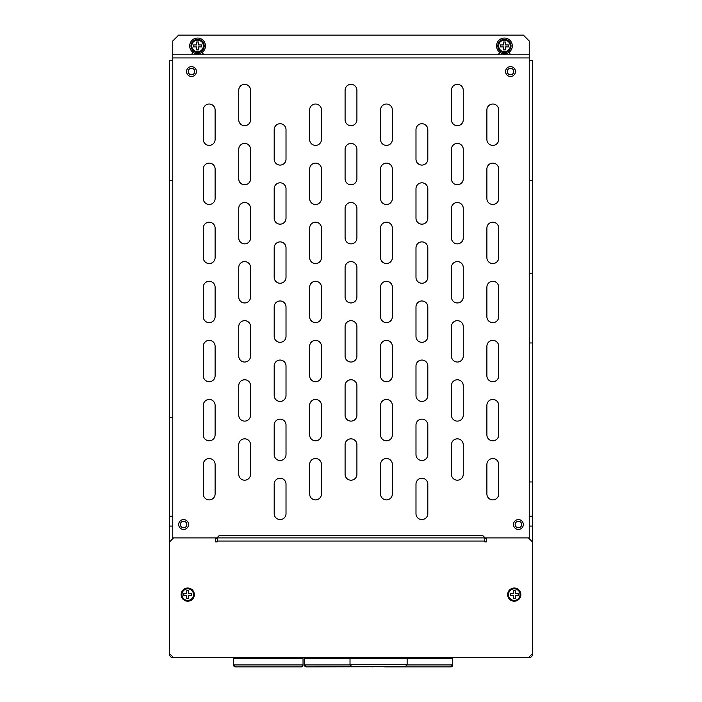 <?xml version="1.0" encoding="UTF-8"?>
<svg xmlns="http://www.w3.org/2000/svg" width="702" height="702" viewBox="0 0 702 702"><rect width="100%" height="100%" fill="white"/><g stroke="black" fill="none" stroke-linecap="round" stroke-linejoin="round"><path stroke-width="1.05" d="M183.599 529.431A4.923 4.923 0 0 1 178.677 524.508A4.923 4.923 0 0 1 183.599 519.585A4.923 4.923 0 0 1 188.522 524.508A4.923 4.923 0 0 1 183.599 529.431M392.357 493.98A5.906 5.906 0 0 1 386.451 499.894A5.906 5.906 0 0 1 380.545 493.98L380.545 464.443A5.906 5.906 0 0 1 386.451 458.529A5.906 5.906 0 0 1 392.357 464.443L392.357 493.98M427.808 513.68A5.906 5.906 0 0 1 421.902 519.585A5.906 5.906 0 0 1 415.988 513.68L415.988 484.134A5.906 5.906 0 0 1 421.902 478.229A5.906 5.906 0 0 1 427.808 484.134L427.808 513.68M356.906 474.289A5.906 5.906 0 0 1 351 480.194A5.906 5.906 0 0 1 345.094 474.289L345.094 444.743A5.906 5.906 0 0 1 351 438.838A5.906 5.906 0 0 1 356.906 444.743L356.906 474.289M321.455 493.98A5.906 5.906 0 0 1 315.549 499.894A5.906 5.906 0 0 1 309.643 493.98L309.643 464.443A5.906 5.906 0 0 1 315.549 458.529A5.906 5.906 0 0 1 321.455 464.443L321.455 493.98M286.012 513.68A5.906 5.906 0 0 1 280.098 519.585A5.906 5.906 0 0 1 274.192 513.68L274.192 484.134A5.906 5.906 0 0 1 280.098 478.229A5.906 5.906 0 0 1 286.012 484.134L286.012 513.68M498.71 139.479A5.906 5.906 0 0 1 492.804 145.393A5.906 5.906 0 0 1 486.89 139.479L486.89 109.942A5.906 5.906 0 0 1 492.804 104.028A5.906 5.906 0 0 1 498.71 109.942L498.71 139.479M463.259 119.788A5.906 5.906 0 0 1 457.353 125.693A5.906 5.906 0 0 1 451.439 119.788L451.439 90.242A5.906 5.906 0 0 1 457.353 84.337A5.906 5.906 0 0 1 463.259 90.242L463.259 119.788M215.11 139.479A5.906 5.906 0 0 1 209.196 145.393A5.906 5.906 0 0 1 203.29 139.479L203.29 109.942A5.906 5.906 0 0 1 209.196 104.028A5.906 5.906 0 0 1 215.11 109.942L215.11 139.479M250.561 119.788A5.906 5.906 0 0 1 244.647 125.693A5.906 5.906 0 0 1 238.741 119.788L238.741 90.242A5.906 5.906 0 0 1 244.647 84.337A5.906 5.906 0 0 1 250.561 90.242L250.561 119.788M215.11 493.98A5.906 5.906 0 0 1 209.196 499.894A5.906 5.906 0 0 1 203.29 493.98L203.29 464.443A5.906 5.906 0 0 1 209.196 458.529A5.906 5.906 0 0 1 215.11 464.443L215.11 493.98M250.561 474.289A5.906 5.906 0 0 1 244.647 480.194A5.906 5.906 0 0 1 238.741 474.289L238.741 444.743A5.906 5.906 0 0 1 244.647 438.838A5.906 5.906 0 0 1 250.561 444.743L250.561 474.289M286.012 454.589A5.906 5.906 0 0 1 280.098 460.503A5.906 5.906 0 0 1 274.192 454.589L274.192 425.052A5.906 5.906 0 0 1 280.098 419.147A5.906 5.906 0 0 1 286.012 425.052L286.012 454.589M321.455 434.898A5.906 5.906 0 0 1 315.549 440.803A5.906 5.906 0 0 1 309.643 434.898L309.643 405.361A5.906 5.906 0 0 1 315.549 399.447A5.906 5.906 0 0 1 321.455 405.361L321.455 434.898M498.71 493.98A5.906 5.906 0 0 1 492.804 499.894A5.906 5.906 0 0 1 486.89 493.98L486.89 464.443A5.906 5.906 0 0 1 492.804 458.529A5.906 5.906 0 0 1 498.71 464.443L498.71 493.98M463.259 474.289A5.906 5.906 0 0 1 457.353 480.194A5.906 5.906 0 0 1 451.439 474.289L451.439 444.743A5.906 5.906 0 0 1 457.353 438.838A5.906 5.906 0 0 1 463.259 444.743L463.259 474.289M427.808 454.589A5.906 5.906 0 0 1 421.902 460.503A5.906 5.906 0 0 1 415.988 454.589L415.988 425.052A5.906 5.906 0 0 1 421.902 419.147A5.906 5.906 0 0 1 427.808 425.052L427.808 454.589M392.357 434.898A5.906 5.906 0 0 1 386.451 440.803A5.906 5.906 0 0 1 380.545 434.898L380.545 405.361A5.906 5.906 0 0 1 386.451 399.447A5.906 5.906 0 0 1 392.357 405.361L392.357 434.898M356.906 415.207A5.906 5.906 0 0 1 351 421.112A5.906 5.906 0 0 1 345.094 415.207L345.094 385.661A5.906 5.906 0 0 1 351 379.756A5.906 5.906 0 0 1 356.906 385.661L356.906 415.207M215.11 434.898A5.906 5.906 0 0 1 209.196 440.803A5.906 5.906 0 0 1 203.29 434.898L203.29 405.361A5.906 5.906 0 0 1 209.196 399.447A5.906 5.906 0 0 1 215.11 405.361L215.11 434.898M250.561 415.207A5.906 5.906 0 0 1 244.647 421.112A5.906 5.906 0 0 1 238.741 415.207L238.741 385.661A5.906 5.906 0 0 1 244.647 379.756A5.906 5.906 0 0 1 250.561 385.661L250.561 415.207M286.012 395.507A5.906 5.906 0 0 1 280.098 401.421A5.906 5.906 0 0 1 274.192 395.507L274.192 365.97A5.906 5.906 0 0 1 280.098 360.056A5.906 5.906 0 0 1 286.012 365.97L286.012 395.507M321.455 375.816A5.906 5.906 0 0 1 315.549 381.721A5.906 5.906 0 0 1 309.643 375.816L309.643 346.27A5.906 5.906 0 0 1 315.549 340.365A5.906 5.906 0 0 1 321.455 346.27L321.455 375.816M498.71 434.898A5.906 5.906 0 0 1 492.804 440.803A5.906 5.906 0 0 1 486.89 434.898L486.89 405.361A5.906 5.906 0 0 1 492.804 399.447A5.906 5.906 0 0 1 498.71 405.361L498.71 434.898M463.259 415.207A5.906 5.906 0 0 1 457.353 421.112A5.906 5.906 0 0 1 451.439 415.207L451.439 385.661A5.906 5.906 0 0 1 457.353 379.756A5.906 5.906 0 0 1 463.259 385.661L463.259 415.207M427.808 395.507A5.906 5.906 0 0 1 421.902 401.421A5.906 5.906 0 0 1 415.988 395.507L415.988 365.97A5.906 5.906 0 0 1 421.902 360.056A5.906 5.906 0 0 1 427.808 365.97L427.808 395.507M392.357 375.816A5.906 5.906 0 0 1 386.451 381.721A5.906 5.906 0 0 1 380.545 375.816L380.545 346.27A5.906 5.906 0 0 1 386.451 340.365A5.906 5.906 0 0 1 392.357 346.27L392.357 375.816M356.906 356.125A5.906 5.906 0 0 1 351 362.03A5.906 5.906 0 0 1 345.094 356.125L345.094 326.579A5.906 5.906 0 0 1 351 320.674A5.906 5.906 0 0 1 356.906 326.579L356.906 356.125M215.11 375.816A5.906 5.906 0 0 1 209.196 381.721A5.906 5.906 0 0 1 203.29 375.816L203.29 346.27A5.906 5.906 0 0 1 209.196 340.365A5.906 5.906 0 0 1 215.11 346.27L215.11 375.816M250.561 356.125A5.906 5.906 0 0 1 244.647 362.03A5.906 5.906 0 0 1 238.741 356.125L238.741 326.579A5.906 5.906 0 0 1 244.647 320.674A5.906 5.906 0 0 1 250.561 326.579L250.561 356.125M286.012 336.425A5.906 5.906 0 0 1 280.098 342.33A5.906 5.906 0 0 1 274.192 336.425L274.192 306.888A5.906 5.906 0 0 1 280.098 300.974A5.906 5.906 0 0 1 286.012 306.888L286.012 336.425M321.455 316.734A5.906 5.906 0 0 1 315.549 322.639A5.906 5.906 0 0 1 309.643 316.734L309.643 287.188A5.906 5.906 0 0 1 315.549 281.283A5.906 5.906 0 0 1 321.455 287.188L321.455 316.734M498.71 375.816A5.906 5.906 0 0 1 492.804 381.721A5.906 5.906 0 0 1 486.89 375.816L486.89 346.27A5.906 5.906 0 0 1 492.804 340.365A5.906 5.906 0 0 1 498.71 346.27L498.71 375.816M463.259 356.125A5.906 5.906 0 0 1 457.353 362.03A5.906 5.906 0 0 1 451.439 356.125L451.439 326.579A5.906 5.906 0 0 1 457.353 320.674A5.906 5.906 0 0 1 463.259 326.579L463.259 356.125M427.808 336.425A5.906 5.906 0 0 1 421.902 342.33A5.906 5.906 0 0 1 415.988 336.425L415.988 306.888A5.906 5.906 0 0 1 421.902 300.974A5.906 5.906 0 0 1 427.808 306.888L427.808 336.425M392.357 316.734A5.906 5.906 0 0 1 386.451 322.639A5.906 5.906 0 0 1 380.545 316.734L380.545 287.188A5.906 5.906 0 0 1 386.451 281.283A5.906 5.906 0 0 1 392.357 287.188L392.357 316.734M356.906 297.034A5.906 5.906 0 0 1 351 302.948A5.906 5.906 0 0 1 345.094 297.034L345.094 267.497A5.906 5.906 0 0 1 351 261.583A5.906 5.906 0 0 1 356.906 267.497L356.906 297.034M215.11 316.734A5.906 5.906 0 0 1 209.196 322.639A5.906 5.906 0 0 1 203.29 316.734L203.29 287.188A5.906 5.906 0 0 1 209.196 281.283A5.906 5.906 0 0 1 215.11 287.188L215.11 316.734M250.561 297.034A5.906 5.906 0 0 1 244.647 302.948A5.906 5.906 0 0 1 238.741 297.034L238.741 267.497A5.906 5.906 0 0 1 244.647 261.583A5.906 5.906 0 0 1 250.561 267.497L250.561 297.034M286.012 277.343A5.906 5.906 0 0 1 280.098 283.248A5.906 5.906 0 0 1 274.192 277.343L274.192 247.797A5.906 5.906 0 0 1 280.098 241.892A5.906 5.906 0 0 1 286.012 247.797L286.012 277.343M321.455 257.652A5.906 5.906 0 0 1 315.549 263.557A5.906 5.906 0 0 1 309.643 257.652L309.643 228.106A5.906 5.906 0 0 1 315.549 222.201A5.906 5.906 0 0 1 321.455 228.106L321.455 257.652M498.71 316.734A5.906 5.906 0 0 1 492.804 322.639A5.906 5.906 0 0 1 486.89 316.734L486.89 287.188A5.906 5.906 0 0 1 492.804 281.283A5.906 5.906 0 0 1 498.71 287.188L498.71 316.734M463.259 297.034A5.906 5.906 0 0 1 457.353 302.948A5.906 5.906 0 0 1 451.439 297.034L451.439 267.497A5.906 5.906 0 0 1 457.353 261.583A5.906 5.906 0 0 1 463.259 267.497L463.259 297.034M427.808 277.343A5.906 5.906 0 0 1 421.902 283.248A5.906 5.906 0 0 1 415.988 277.343L415.988 247.797A5.906 5.906 0 0 1 421.902 241.892A5.906 5.906 0 0 1 427.808 247.797L427.808 277.343M392.357 257.652A5.906 5.906 0 0 1 386.451 263.557A5.906 5.906 0 0 1 380.545 257.652L380.545 228.106A5.906 5.906 0 0 1 386.451 222.201A5.906 5.906 0 0 1 392.357 228.106L392.357 257.652M356.906 237.952A5.906 5.906 0 0 1 351 243.866A5.906 5.906 0 0 1 345.094 237.952L345.094 208.415A5.906 5.906 0 0 1 351 202.501A5.906 5.906 0 0 1 356.906 208.415L356.906 237.952M215.11 257.652A5.906 5.906 0 0 1 209.196 263.557A5.906 5.906 0 0 1 203.29 257.652L203.29 228.106A5.906 5.906 0 0 1 209.196 222.201A5.906 5.906 0 0 1 215.11 228.106L215.11 257.652M250.561 237.952A5.906 5.906 0 0 1 244.647 243.866A5.906 5.906 0 0 1 238.741 237.952L238.741 208.415A5.906 5.906 0 0 1 244.647 202.501A5.906 5.906 0 0 1 250.561 208.415L250.561 237.952M286.012 218.261A5.906 5.906 0 0 1 280.098 224.166A5.906 5.906 0 0 1 274.192 218.261L274.192 188.715A5.906 5.906 0 0 1 280.098 182.81A5.906 5.906 0 0 1 286.012 188.715L286.012 218.261M321.455 198.561A5.906 5.906 0 0 1 315.549 204.475A5.906 5.906 0 0 1 309.643 198.561L309.643 169.024A5.906 5.906 0 0 1 315.549 163.118A5.906 5.906 0 0 1 321.455 169.024L321.455 198.561M498.71 257.652A5.906 5.906 0 0 1 492.804 263.557A5.906 5.906 0 0 1 486.89 257.652L486.89 228.106A5.906 5.906 0 0 1 492.804 222.201A5.906 5.906 0 0 1 498.71 228.106L498.71 257.652M463.259 237.952A5.906 5.906 0 0 1 457.353 243.866A5.906 5.906 0 0 1 451.439 237.952L451.439 208.415A5.906 5.906 0 0 1 457.353 202.501A5.906 5.906 0 0 1 463.259 208.415L463.259 237.952M427.808 218.261A5.906 5.906 0 0 1 421.902 224.166A5.906 5.906 0 0 1 415.988 218.261L415.988 188.715A5.906 5.906 0 0 1 421.902 182.81A5.906 5.906 0 0 1 427.808 188.715L427.808 218.261M392.357 198.561A5.906 5.906 0 0 1 386.451 204.475A5.906 5.906 0 0 1 380.545 198.561L380.545 169.024A5.906 5.906 0 0 1 386.451 163.118A5.906 5.906 0 0 1 392.357 169.024L392.357 198.561M356.906 178.87A5.906 5.906 0 0 1 351 184.775A5.906 5.906 0 0 1 345.094 178.87L345.094 149.324A5.906 5.906 0 0 1 351 143.419A5.906 5.906 0 0 1 356.906 149.324L356.906 178.87M215.11 198.561A5.906 5.906 0 0 1 209.196 204.475A5.906 5.906 0 0 1 203.29 198.561L203.29 169.024A5.906 5.906 0 0 1 209.196 163.118A5.906 5.906 0 0 1 215.11 169.024L215.11 198.561M250.561 178.87A5.906 5.906 0 0 1 244.647 184.775A5.906 5.906 0 0 1 238.741 178.87L238.741 149.324A5.906 5.906 0 0 1 244.647 143.419A5.906 5.906 0 0 1 250.561 149.324L250.561 178.87M286.012 159.178A5.906 5.906 0 0 1 280.098 165.084A5.906 5.906 0 0 1 274.192 159.178L274.192 129.633A5.906 5.906 0 0 1 280.098 123.727A5.906 5.906 0 0 1 286.012 129.633L286.012 159.178M321.455 139.479A5.906 5.906 0 0 1 315.549 145.393A5.906 5.906 0 0 1 309.643 139.479L309.643 109.942A5.906 5.906 0 0 1 315.549 104.028A5.906 5.906 0 0 1 321.455 109.942L321.455 139.479M498.71 198.561A5.906 5.906 0 0 1 492.804 204.475A5.906 5.906 0 0 1 486.89 198.561L486.89 169.024A5.906 5.906 0 0 1 492.804 163.118A5.906 5.906 0 0 1 498.71 169.024L498.71 198.561M463.259 178.87A5.906 5.906 0 0 1 457.353 184.775A5.906 5.906 0 0 1 451.439 178.87L451.439 149.324A5.906 5.906 0 0 1 457.353 143.419A5.906 5.906 0 0 1 463.259 149.324L463.259 178.87M427.808 159.178A5.906 5.906 0 0 1 421.902 165.084A5.906 5.906 0 0 1 415.988 159.178L415.988 129.633A5.906 5.906 0 0 1 421.902 123.727A5.906 5.906 0 0 1 427.808 129.633L427.808 159.178M392.357 139.479A5.906 5.906 0 0 1 386.451 145.393A5.906 5.906 0 0 1 380.545 139.479L380.545 109.942A5.906 5.906 0 0 1 386.451 104.028A5.906 5.906 0 0 1 392.357 109.942L392.357 139.479M356.906 119.788A5.906 5.906 0 0 1 351 125.693A5.906 5.906 0 0 1 345.094 119.788L345.094 90.242A5.906 5.906 0 0 1 351 84.337A5.906 5.906 0 0 1 356.906 90.242L356.906 119.788M510.529 76.457A4.923 4.923 0 0 1 505.598 71.534A4.923 4.923 0 0 1 510.529 66.611A4.923 4.923 0 0 1 515.452 71.534A4.923 4.923 0 0 1 510.529 76.457M191.47 76.457A4.923 4.923 0 0 1 186.548 71.534A4.923 4.923 0 0 1 191.47 66.611A4.923 4.923 0 0 1 196.402 71.534A4.923 4.923 0 0 1 191.47 76.457M518.401 529.431A4.923 4.923 0 0 1 513.478 524.508A4.923 4.923 0 0 1 518.401 519.585A4.923 4.923 0 0 1 523.323 524.508A4.923 4.923 0 0 1 518.401 529.431M183.599 521.261A3.247 3.247 0 0 0 180.344 524.508A3.247 3.247 0 0 0 183.599 527.755A3.247 3.247 0 0 0 186.846 524.508A3.247 3.247 0 0 0 183.599 521.261M510.529 68.287A3.247 3.247 0 0 0 507.274 71.534A3.247 3.247 0 0 0 510.529 74.781A3.247 3.247 0 0 0 513.776 71.534A3.247 3.247 0 0 0 510.529 68.287M191.47 68.287A3.247 3.247 0 0 0 188.224 71.534A3.247 3.247 0 0 0 191.47 74.781A3.247 3.247 0 0 0 194.726 71.534A3.247 3.247 0 0 0 191.47 68.287M518.401 521.261A3.247 3.247 0 0 0 515.154 524.508A3.247 3.247 0 0 0 518.401 527.755A3.247 3.247 0 0 0 521.656 524.508A3.247 3.247 0 0 0 518.401 521.261M529.238 54.791L172.762 54.791L172.762 41.006L178.677 35.1L523.323 35.1L529.238 41.006L529.238 60.705L532.388 60.705L532.388 180.572L529.238 180.572L529.238 60.705M172.762 60.705L172.762 417.76L169.612 417.76L169.612 60.705L172.762 60.705L172.762 54.791M529.238 538.688L529.238 180.572M172.762 417.76L172.762 538.688M529.238 526.088L532.388 526.088L532.388 516.233L529.238 516.233M532.388 653.702L532.388 654.492A3.15 3.15 0 0 1 529.238 657.642L528.448 657.642L532.388 653.702L532.388 526.088M532.388 180.572L532.388 273.798L529.238 273.798M529.238 342.962L532.388 342.962L532.388 273.798M529.238 481.967L532.388 481.967L532.388 342.962M532.388 516.233L532.388 481.967M172.762 516.233L169.612 516.233L169.612 526.088L172.762 526.088M169.612 417.76L169.612 516.233M169.612 180.572L172.762 180.572M169.612 526.088L169.612 653.702L173.552 657.642L172.762 657.642A3.15 3.15 0 0 1 169.612 654.492L169.612 653.702M191.181 54.791L193.147 52.448M202.009 52.448L203.984 54.791M498.016 54.791L499.991 52.448M508.853 52.448L510.819 54.791M486.697 539.478L486.697 541.839L484.722 541.839L484.722 537.899L217.278 537.899L217.278 541.839L215.303 541.839L215.303 539.478L219.243 535.538L482.757 535.538L486.697 539.478M173.552 657.642L528.448 657.642M215.303 541.839L215.303 537.899L173.552 537.899L169.612 541.839M532.388 541.839L528.448 537.899L486.697 537.899L486.697 541.839M450.754 666.9L450.754 666.9A1.966 1.966 90 0 0 452.72 664.934L450.754 666.9L385.17 666.9A1.966 1.966 -90 0 1 384.31 666.707L385.17 666.9M371.972 666.9L371.972 666.9A1.966 1.966 90 0 0 372.832 666.707L306.397 666.9A1.966 1.966 -90 0 1 304.422 664.934L350.026 664.934M306.388 666.9L304.422 664.934L304.422 658.625L350.017 658.625L351 657.642M301.07 666.9L301.07 666.9A1.966 1.966 90 0 0 303.045 664.934L301.07 666.9L235.495 666.9A1.966 1.966 -90 0 1 233.52 664.934L303.045 664.934L303.045 658.625L302.062 657.642M235.495 666.9L233.52 664.934L233.52 658.625L303.045 658.625M351.983 666.707L405.159 666.707L351.983 666.707L350.017 664.733L407.134 664.733L405.159 666.707M187.732 588.022A6.599 6.599 0 0 1 194.331 594.62A6.599 6.599 0 0 1 187.732 601.219A6.599 6.599 0 0 1 181.134 594.62A6.599 6.599 0 0 1 187.732 588.022M188.715 598.56L186.75 598.56L186.75 595.603L183.792 595.603L183.792 593.638L186.75 593.638L186.75 590.68L188.715 590.68L188.715 593.638L191.672 593.638L191.672 595.603L188.715 595.603L188.715 598.56L188.715 595.603M186.75 590.68L186.75 593.638M191.672 593.638L188.715 593.638M183.792 595.603L186.75 595.603M514.268 588.022A6.599 6.599 0 0 1 520.866 594.62A6.599 6.599 0 0 1 514.268 601.219A6.599 6.599 0 0 1 507.669 594.62A6.599 6.599 0 0 1 514.268 588.022M515.25 598.56L513.285 598.56L513.285 595.603L510.328 595.603L510.328 593.638L513.285 593.638L513.285 590.68L515.25 590.68L515.25 593.638L518.208 593.638L518.208 595.603L515.25 595.603L515.25 598.56L515.25 595.603M513.285 590.68L513.285 593.638M518.208 593.638L515.25 593.638M510.328 595.603L513.285 595.603M197.578 39.338A6.599 6.599 0 0 1 204.177 45.928A6.599 6.599 0 0 1 197.578 52.527A6.599 6.599 0 0 1 190.979 45.928A6.599 6.599 0 0 1 197.578 39.338M197.578 40.146A5.791 5.791 0 0 1 203.369 45.928A5.791 5.791 0 0 1 197.578 51.72A5.791 5.791 0 0 1 191.786 45.928A5.791 5.791 0 0 1 197.578 40.146M205.458 45.928A7.88 7.88 0 0 1 197.578 53.808A7.88 7.88 0 0 1 189.698 45.928A7.88 7.88 0 0 1 197.578 38.057A7.88 7.88 0 0 1 205.458 45.928M201.518 46.92L198.561 46.92L198.561 49.868L196.595 49.868L196.595 46.92L193.638 46.92L193.638 44.946L196.595 44.946L196.595 41.997L198.561 41.997L198.561 44.946L201.518 44.946L201.518 46.92M504.422 39.338A6.599 6.599 0 0 1 511.021 45.928A6.599 6.599 0 0 1 504.422 52.527A6.599 6.599 0 0 1 497.823 45.928A6.599 6.599 0 0 1 504.422 39.338M504.422 40.146A5.791 5.791 0 0 1 510.214 45.928A5.791 5.791 0 0 1 504.422 51.72A5.791 5.791 0 0 1 498.631 45.928A5.791 5.791 0 0 1 504.422 40.146M512.302 45.928A7.88 7.88 0 0 1 504.422 53.808A7.88 7.88 0 0 1 496.542 45.928A7.88 7.88 0 0 1 504.422 38.057A7.88 7.88 0 0 1 512.302 45.928M508.362 46.92L505.405 46.92L505.405 49.868L503.439 49.868L503.439 46.92L500.482 46.92L500.482 44.946L503.439 44.946L503.439 41.997L505.405 41.997L505.405 44.946L508.362 44.946L508.362 46.92M529.238 57.941L172.762 57.941M172.762 537.899L173.552 537.899M215.303 537.899L216.883 537.899M485.117 537.899L486.697 537.899M528.448 537.899L529.238 537.899M484.722 541.049L217.278 541.049M350.017 664.733L350.017 658.625L452.72 658.625L451.737 657.642M407.116 664.934L452.72 664.934L452.72 658.625M304.422 658.625L305.405 657.642M233.52 658.625L234.503 657.642M187.732 588.838A5.783 5.783 0 0 1 193.515 594.62A5.783 5.783 0 0 1 187.732 600.403A5.783 5.783 0 0 1 181.95 594.62A5.783 5.783 0 0 1 187.732 588.838M514.268 588.838A5.783 5.783 0 0 1 520.05 594.62A5.783 5.783 0 0 1 514.268 600.403A5.783 5.783 0 0 1 508.485 594.62A5.783 5.783 0 0 1 514.268 588.838M406.142 657.642L407.134 658.625L407.134 664.733"/></g></svg>
